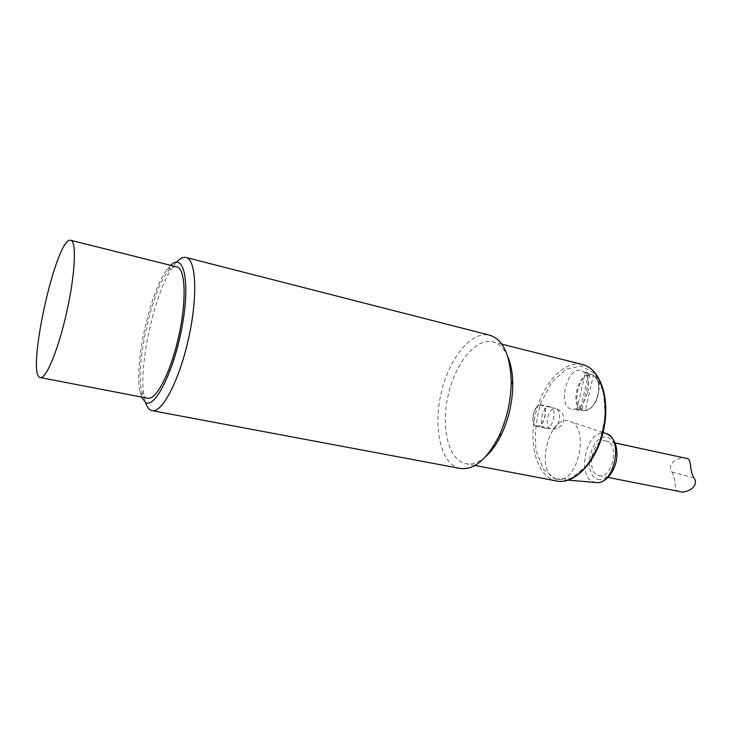 <?xml version="1.0" encoding="UTF-8"?>
<svg xmlns="http://www.w3.org/2000/svg" width="732" height="732" viewBox="0 0 732 732"><rect width="100%" height="100%" fill="white"/><g stroke="black" fill="none" stroke-linecap="round" stroke-linejoin="round"><path stroke-width="0.55" stroke-dasharray="3.66 2.75" d="M507.843 356.841C504.128 348.505 499.169 343.518 492.947 341.899L491.309 341.57C474.482 339.172 455.057 364.426 448.176 395.161C441.085 425.859 447.572 457.418 463.621 463.1L465.964 463.731C472.286 464.875 478.893 462.459 485.783 456.466M460.282 468.462L457.555 467.711C440.188 461.334 433.326 426.912 441.039 393.523C448.524 360.08 469.514 332.42 487.814 334.826L489.79 335.21M141.541 397.046L140.032 391.583C133.956 363.941 149.85 292.169 167.024 269.678L170.712 265.359M147.818 398.254C126.334 395.747 154.772 263.868 176.092 266.796L176.906 266.915M176.604 262.111L173.685 265.679C154.781 290.293 137.634 367.72 144.378 398.016L145.522 402.481M606.316 441.039L606.078 440.984C592.517 437.297 585.17 473.641 599.078 475.644C612.309 479.25 619.794 443.464 606.316 441.039M555.826 478.82L558.498 479.314C578.481 482.013 589.617 426.939 570.219 421.541C549.265 412.509 534.159 472.89 555.826 478.82M545.276 428.055L545.413 428.092C552.962 430.306 557.894 408.072 550.116 406.891C542.604 404.686 537.599 426.573 545.276 428.055M536.684 426.198C529.062 424.734 534.086 402.746 541.543 404.942C549.247 406.104 544.297 428.43 536.821 426.234L536.684 426.198M587.695 392.096C589.608 381.235 587.732 374.171 582.059 370.904C567.08 364.106 556.247 408.657 572.689 409.344C579.515 408.913 584.52 403.167 587.695 392.096M541.46 405.281L541.46 405.281C534.159 403.149 529.373 424.743 536.885 425.887C544.132 428.019 548.927 406.416 541.46 405.281L555.716 408.52C548.314 406.361 543.565 427.808 551.178 428.979C554.792 429.153 557.473 426.207 559.221 420.15C560.282 413.818 559.12 409.938 555.716 408.52C561.746 410.542 564.363 414.724 563.558 421.074C561.545 427.067 557.418 429.702 551.178 428.979L536.885 425.887M679.68 491.547L678.948 491.373C673.413 490.65 676.89 480.128 671.784 471.893C665.818 463.539 679.662 455.908 686.277 458.324M592.92 374.894L585.344 372.78L589.571 374.327L589.937 375.159L582.105 409.389L581.418 409.975L576.953 409.444L584.731 410.707L585.417 410.112L593.286 375.736L592.92 374.894C598.126 378.115 599.847 384.684 598.071 394.612C595.345 404.357 590.898 409.719 584.731 410.707M576.953 409.444L585.344 372.78M588.684 373.338L580.256 410.176M556.814 481.025L554.252 480.357C536.62 474.501 528.577 443.912 535.412 414.513C542.009 385.059 562.469 361.334 580.815 364.207L582.599 364.573M597.577 479.204C613.773 484.575 623.737 441.122 607.176 437.315C591.163 433.207 581.739 474.418 597.577 479.204M595.894 482.498L594.219 482.141C575.224 477.209 587.156 426.948 605.803 433.426M555.744 479.176L571.317 478.142L586.945 465.653L599.188 443.903L605.236 417.524L603.708 392.407L595.143 374.015L581.647 365.909L566.156 369.129L551.69 382.461L540.792 403.067C535.934 419.28 534.378 435.128 536.117 450.628L543.281 469.185L555.744 479.176M693.991 477.95L671.784 471.893M581.418 409.975C570.411 405.226 577.42 374.555 589.571 374.327M585.417 410.112C597.23 410.506 604.257 379.817 593.286 375.736M589.937 375.159C578.298 375.479 571.61 404.75 582.105 409.389M501.841 344.15L492.947 341.899M474.977 465.442L465.964 463.731M140.032 391.583L144.378 398.016M167.024 269.678L173.685 265.679M603.04 432.502L570.219 421.541M568.361 480.155L558.498 479.314M550.116 406.891L541.543 404.942M545.413 428.092L536.821 426.234M599.078 475.644L608.127 477.429M606.078 440.984L615.081 442.933M588.473 373.256L582.059 370.904M579.469 410.158L572.689 409.344M584.777 410.707C590.212 410.057 594.476 405.574 597.587 397.275C598.941 388.802 601.869 382.635 592.938 374.903"/><path stroke-width="1.1" d="M485.783 456.466C491.803 451.068 497.129 443.5 501.768 433.783C508.987 418.027 512.656 401.484 512.766 384.154C512.656 373.384 511.018 364.28 507.843 356.841M186.065 257.49L489.79 335.21C503.113 339.538 510.25 354.883 511.201 381.253C511.064 400.285 507.047 418.448 499.123 435.76C487.137 459.257 474.19 470.164 460.282 468.462L152.137 410.67C162.101 413.223 179.367 380.384 188.6 338.394C197.96 296.433 196.176 259.375 186.065 257.49L184.885 257.325C182.36 257.307 179.596 258.899 176.604 262.111M170.712 265.359C183.65 252.064 190.421 280.795 182.286 325.511C174.353 370.209 155.193 408.795 145.613 402.527L141.541 397.046M70.794 240.297L176.906 266.915C185.452 268.507 186.761 300.349 178.754 336.217C170.867 372.112 156.236 400.422 147.818 398.254L40.397 377.584C46.125 379.277 58.569 349.054 66.868 311.439C75.231 273.832 76.704 241.176 70.794 240.297L70.235 240.242C55.458 239.117 25.583 376.367 40.397 377.584M145.522 402.481C146.784 406.379 148.468 408.923 150.572 410.103L152.137 410.67M615.081 442.933L686.534 458.388C692.161 458.744 688.849 469.422 693.991 477.95C699.856 486.222 686.442 493.899 679.68 491.547L608.127 477.429M501.841 344.15L582.599 364.573C599.929 368.507 610.058 398.702 602.976 430.169C596.113 461.682 574.181 484.776 556.814 481.025L474.977 465.442M605.803 433.426L606.48 433.655C623.691 438.523 614.349 484.886 596.607 482.562L595.894 482.498M512.766 384.154L511.201 381.253M501.768 433.783L499.123 435.76M568.361 480.155L596.607 482.562C607.286 483.696 616.582 467.455 616.884 456.384C617.305 444.791 613.837 437.214 606.48 433.655L603.04 432.502M582.599 364.573C600.405 368.672 610.625 398.903 603.552 430.297C596.708 461.736 574.684 484.831 556.814 481.025"/></g></svg>
